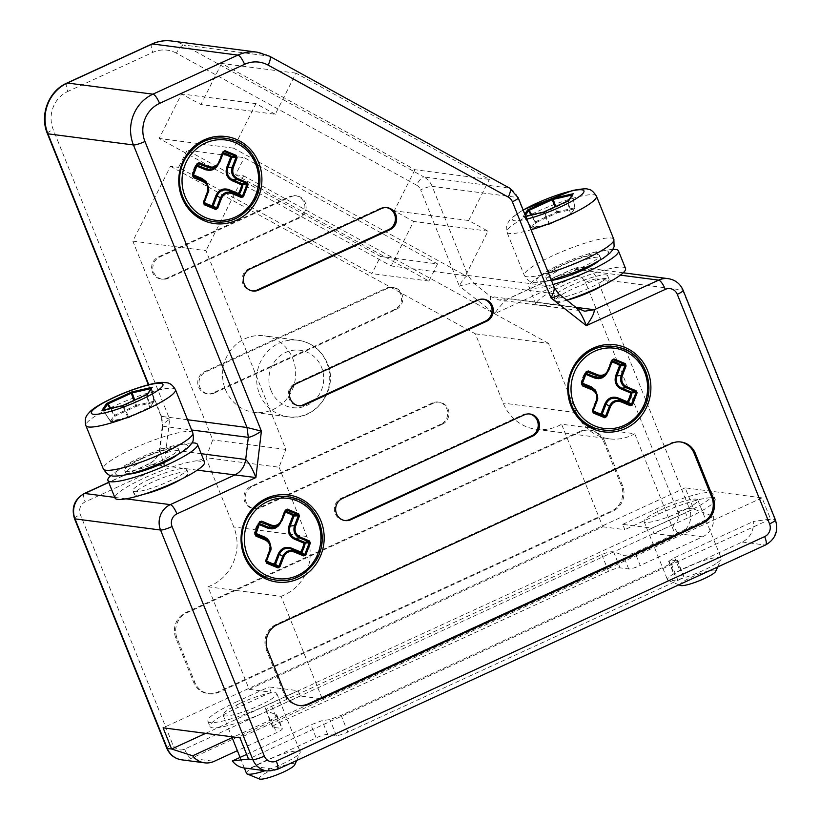 <?xml version="1.0" encoding="UTF-8"?>
<svg xmlns="http://www.w3.org/2000/svg" width="820" height="820" viewBox="0 0 820 820"><rect width="100%" height="100%" fill="white"/><g stroke="black" fill="none" stroke-linecap="round" stroke-linejoin="round"><path stroke-width="0.61" stroke-dasharray="4.1 3.07" d="M244.237 767.991A19.301 18.255 97.4 0 0 253.831 766.515L316.141 737.877L310.903 724.849L322.116 720.616L329.927 719.581L341.13 715.337L671.201 563.617L677.279 560.162L669.028 561.146L674.573 574.943A9.645 1.599 158.1 0 1 674.04 574.666A9.645 1.599 158.1 0 1 679.893 570.669L742.202 542.02A19.301 18.255 97.4 0 0 753.221 521.53L770.544 519.05L762.026 497.853L685.161 487.838L693.679 509.035L713.543 516.364L634.987 552.475C629.678 554.75 625.732 555.642 623.159 555.171L613.606 551.87C611.033 551.399 607.087 552.29 601.777 554.566L271.707 706.297C267.791 708.172 265.906 709.7 266.08 710.848L276.248 714.64L281.793 728.437A9.645 1.599 158.1 0 1 282.326 728.703A9.645 1.599 158.1 0 1 276.473 732.711L237.38 750.679M676.838 560.111L683.255 576.07A9.645 1.599 158.1 0 1 683.788 576.347A9.645 1.599 158.1 0 1 677.935 580.345L347.864 732.075A9.645 1.599 -21.9 0 1 336.343 735.54L327.662 734.412A9.645 1.599 -21.9 0 0 316.141 737.877M683.255 576.07L674.573 574.943M566.948 300.222A28.946 4.787 158.1 0 1 555.345 300.837A28.946 4.787 158.1 0 1 560.767 295.272A28.946 4.787 158.1 0 1 589.939 282.101A28.946 4.787 158.1 0 1 609.065 279.241A28.946 4.787 158.1 0 1 603.653 284.806A28.946 4.787 158.1 0 1 602.126 285.749M143.849 494.255A28.946 4.787 158.1 0 1 134.337 494.368A28.946 4.787 158.1 0 1 151.895 482.355A28.946 4.787 158.1 0 1 188.057 472.771A28.946 4.787 158.1 0 1 181.117 479.28M295.989 73.144L221.615 63.458L414.971 169.709L489.355 179.406L295.989 73.144L275.294 114.257L200.921 104.56L181.579 93.931L159.162 138.467L391.191 265.967L413.618 221.441L394.276 210.812L414.971 169.709M275.294 114.257L255.963 103.627L233.546 148.164L465.575 275.663L487.992 231.137L468.661 220.508L394.276 210.812M468.661 220.508L489.355 179.406M487.992 231.137L413.618 221.441M221.615 63.458L200.921 104.56M255.963 103.627L181.579 93.931M233.546 148.164L159.162 138.467M465.575 275.663L391.191 265.967M380.541 256.475L437.562 263.907L244.206 157.655L187.175 150.224L380.541 256.475L371.911 273.603L178.555 167.352L187.175 150.224M181.64 759.832A19.301 18.255 97.4 0 0 191.224 758.356L679.595 533.861L702.535 536.854L640.225 565.492L634.987 552.475M601.777 554.566L608.512 571.304A9.645 1.599 158.1 0 1 620.022 567.829L628.704 568.967A9.645 1.599 -21.9 0 0 640.225 565.492M608.512 571.304L278.441 723.025A9.645 1.599 -21.9 0 0 272.578 727.032A9.645 1.599 -21.9 0 0 273.111 727.299L281.793 728.437M201.187 453.696L160.156 448.355L159.531 449.175L164.154 465.606L169.658 419.184C164.154 422.853 161.858 425.201 162.78 426.226L162.319 425.734C162.411 420.609 162.001 417.493 161.068 416.375L162.78 426.226L191.654 429.987M66.912 83.076A9.645 2.685 -114.7 0 0 67.835 91.44A28.946 27.388 97.4 0 0 53.228 129.539L169.658 419.184L161.489 416.355L148.748 384.683M559.681 294.513L576.152 307.592L584.691 311.2L499.144 300.048L490.606 296.45L576.152 307.592M205.666 733.367L693.679 509.035L689.343 508.461A19.301 18.255 97.4 0 1 679.595 533.861A9.645 2.685 65.3 0 1 672.953 524.636A9.645 9.133 97.4 0 0 677.822 511.936L585.541 282.367A9.645 9.133 97.4 0 0 573.569 277.406L494.603 313.701C491.036 305.388 489.704 299.638 490.606 296.45L473.786 283.259C470.454 283.351 465.627 284.273 459.313 286.036L494.603 313.701C499.554 306.383 504.259 301.34 508.738 298.572L576.04 307.346M508.041 298.736L499.144 300.048L508.041 298.736L572.637 269.042A9.645 2.685 -114.7 0 0 573.569 277.406M197.261 470.157L148.861 463.843L151.023 462.664C155.964 459.292 158.803 454.792 159.531 449.175L162.319 425.734M543.814 305.757L536.167 304.763L543.814 305.757A48.247 7.974 -21.9 0 0 553.664 303.902A48.247 7.974 -21.9 0 0 566.804 300.099M554.166 287.174L517.697 197.507L432.16 186.365L467.984 275.469C465.299 276.442 462.418 279.958 459.313 286.036L420.639 189.83A9.645 1.599 158.1 0 1 432.16 186.365A19.301 18.255 -82.6 0 0 423.94 176.976L509.486 188.118A19.301 18.255 -82.6 0 1 517.697 197.507A9.645 1.599 158.1 0 1 518.23 197.784M201.423 459.548L204.405 461.783L196.749 460.789L201.423 459.548M702.535 536.854A19.301 18.255 97.4 0 0 713.543 516.364M150.48 478.829A28.946 4.787 158.1 0 1 186.632 469.235A28.946 4.787 158.1 0 1 169.074 481.248A28.946 4.787 158.1 0 1 132.922 490.831A28.946 4.787 158.1 0 1 150.48 478.829M196.749 460.789A48.247 7.974 -21.9 0 0 145.058 477.66A48.247 7.974 -21.9 0 0 115.015 498.027M191.9 442.943A48.247 7.974 -21.9 0 0 149.701 454.977A48.247 7.974 -21.9 0 0 110.915 475.497M129.283 474.032A28.946 4.787 158.1 0 1 125.819 473.171A28.946 4.787 158.1 0 1 143.377 461.168A28.946 4.787 158.1 0 1 179.539 451.584A28.946 4.787 158.1 0 1 177.622 454.598M142.311 458.513A28.946 4.787 158.1 0 1 178.473 448.929A28.946 4.787 158.1 0 1 160.915 460.942A28.946 4.787 158.1 0 1 124.753 470.526A28.946 4.787 158.1 0 1 142.311 458.513M525.64 216.224L523.006 216.828L524.349 216.982L531.37 227.714L532.539 228.134L531.37 227.714L532.539 228.134L531.37 227.714L532.539 228.134L536.331 222.456L535.726 221.687L535.163 222.046L536.331 222.456L535.726 221.687L535.163 222.046L536.331 222.456L557.251 212.841L557.518 211.765L556.647 212.072L557.251 212.841L557.518 211.765L556.647 212.072L557.251 212.841L574.379 208.905L574.953 207.87L574.379 208.905L574.953 207.87L574.379 208.905L574.953 207.87L572.503 195.027L567.727 201.679L568.301 201.33L571.161 213.538L570.587 214.584L571.161 213.538L570.587 214.584L571.161 213.538L570.587 214.584L567.727 201.679L544.521 212.349L543.578 212.093L543.65 212.657L544.521 212.349L549.666 224.198L548.805 223.819L549.677 223.511L549.666 224.198L548.805 223.819L549.677 223.511L549.666 224.198L548.805 223.819L543.65 212.657L524.656 217.023L525.353 215.486M149.588 407.417L146.718 395.209L147.692 394.071L147.292 394.851L147.692 394.071L147.292 394.851L150.152 407.068L149.578 408.114L128.658 417.728L111.53 421.664L110.669 421.285L111.53 421.664L115.323 415.986L136.243 406.371L136.51 405.295L135.638 405.603L136.243 406.371L136.51 405.295L135.638 405.603L136.243 406.371L153.371 402.435L153.945 401.39L149.578 408.114L150.152 407.068L149.578 408.114L150.152 407.068L149.578 408.114L149.588 407.417L128.668 417.042L128.658 417.728L127.797 417.349L128.668 417.042L128.658 417.728L127.797 417.349L128.668 417.042L128.658 417.728L127.797 417.349L110.362 421.244L111.53 421.664L110.362 421.244L111.53 421.664L110.362 421.244L114.154 415.566L115.323 415.986L114.718 415.217L114.154 415.566L115.323 415.986L114.718 415.217L114.154 415.566L110.023 408.483M152.243 387.255L151.495 388.557L153.945 401.39L149.619 408.104L153.945 401.39L151.188 388.516L147.292 394.851L123.512 405.869L103.638 410.553L103.73 409.928M153.904 401.349L153.647 401.995M110.413 421.336L111.079 421.685M128.658 417.728L127.797 417.349L122.569 405.623L123.512 405.869L128.668 417.042M128.217 417.247L128.771 417.544M115.036 415.76L114.359 415.443M110.669 421.285L103.34 410.512L101.998 410.359L103.34 410.512L110.362 421.244M602.228 281.27A28.946 4.787 158.1 0 1 573.057 294.452A28.946 4.787 158.1 0 1 553.93 297.301A28.946 4.787 158.1 0 1 559.342 291.746A28.946 4.787 158.1 0 1 588.514 278.564A28.946 4.787 158.1 0 1 607.64 275.715A28.946 4.787 158.1 0 1 602.228 281.27M625.547 268.509A48.247 7.974 -21.9 0 0 607.907 269.114A48.247 7.974 -21.9 0 0 559.517 287.236A48.247 7.974 -21.9 0 0 536.024 304.507A48.247 7.974 -21.9 0 0 536.167 304.763M612.909 249.413A48.247 7.974 -21.9 0 0 600.804 251.453A48.247 7.974 -21.9 0 0 552.413 269.575A48.247 7.974 -21.9 0 0 528.92 286.846A48.247 7.974 -21.9 0 0 546.571 286.241A48.247 7.974 -21.9 0 0 553.09 284.489M551.45 280.409A28.946 4.787 158.1 0 1 546.827 279.651A28.946 4.787 158.1 0 1 561.464 269.021A28.946 4.787 158.1 0 1 590.912 258.187A28.946 4.787 158.1 0 1 600.547 258.054A28.946 4.787 158.1 0 1 598.631 261.067M589.846 255.543A28.946 4.787 158.1 0 1 599.481 255.399A28.946 4.787 158.1 0 1 584.845 266.029A28.946 4.787 158.1 0 1 555.396 276.863A28.946 4.787 158.1 0 1 545.761 276.996A28.946 4.787 158.1 0 1 560.398 266.367A28.946 4.787 158.1 0 1 589.846 255.543M573.252 193.725L572.708 194.227M570.587 214.584L574.953 207.87L570.587 214.584L549.666 224.198L548.805 223.819L531.678 227.755L524.656 217.023L523.006 216.828L524.349 217.054L531.37 227.786L532.395 228.196L549.523 224.26L570.628 214.573L574.666 208.475M531.678 227.755L532.539 228.134L549.666 224.198M549.779 224.014L549.216 224.219M574.953 207.87L572.503 195.027L574.912 207.819M557.108 211.909L556.964 212.616M535.368 221.912L535.675 222.456M531.432 227.806L532.088 228.155M207.931 586.782L281.075 596.314L322.311 698.886L300.305 696.016L298.183 690.717L269.042 686.924L271.174 692.223L249.167 689.353L207.931 586.782A44.382 41.994 97.4 0 0 233.772 526.963L205.922 457.693L279.066 467.226L285.883 449.442L205.974 250.653L132.83 241.121L170.498 166.296L178.555 167.352M437.562 263.907L428.942 281.034L235.576 174.783L244.206 157.655M235.576 174.783L243.642 175.828L205.974 250.653M249.167 689.353L602.823 526.788L561.587 424.217L634.731 433.749L675.957 536.321L653.96 533.451L687.642 517.973L685.51 512.674L651.828 528.152L653.96 533.451M602.823 526.788L624.819 529.659L622.698 524.359L651.828 528.152M225.428 389.572A38.591 36.51 97.4 0 0 254.118 412.368A38.591 36.51 97.4 0 0 288.107 397.126A38.591 36.51 97.4 0 0 292.791 358.606A38.591 36.51 97.4 0 0 264.101 335.821A38.591 36.51 97.4 0 0 230.112 351.062A38.591 36.51 97.4 0 0 225.428 389.572M170.498 166.296L475.374 333.832L503.213 403.102A44.382 41.994 97.4 0 0 536.218 429.311A44.382 41.994 97.4 0 0 561.587 424.217M205.922 457.693L212.739 439.909L132.83 241.121M475.374 333.832L548.508 343.365L576.357 412.634A44.382 41.994 97.4 0 0 609.352 438.843A44.382 41.994 97.4 0 0 634.731 433.749M428.942 281.034L371.911 273.603M548.508 343.365L243.642 175.828M285.883 449.442L212.739 439.909M281.075 596.314A44.382 41.994 97.4 0 0 306.916 536.495L279.066 467.226M622.698 524.359L656.379 508.882A45.346 7.503 158.1 0 1 713.021 493.855L715.153 499.154A45.346 7.503 158.1 0 0 658.501 514.171L624.819 529.659M713.021 493.855A45.346 7.503 158.1 0 1 685.51 512.674M692.387 505.54A28.946 4.787 158.1 0 1 663.206 518.712A28.946 4.787 158.1 0 1 644.079 521.571A28.946 4.787 158.1 0 1 649.501 516.005A28.946 4.787 158.1 0 1 678.673 502.834A28.946 4.787 158.1 0 1 697.799 499.974A28.946 4.787 158.1 0 1 692.387 505.54M715.153 499.154A45.346 7.503 158.1 0 1 687.642 517.973M276.248 714.64L276.863 715.122C277.037 716.28 275.161 717.797 271.236 719.683L232.142 737.651M685.161 487.838L163.108 727.822M271.174 692.223L237.492 707.701L235.36 702.402L269.042 686.924M300.305 696.016L266.633 711.504A45.346 7.503 158.1 0 1 209.981 726.52A45.346 7.503 158.1 0 1 237.492 707.701M322.311 698.886L675.957 536.321M762.026 497.853L239.973 737.836M742.202 542.02L765.142 545.013A19.301 18.255 97.4 0 0 774.88 519.613L770.544 519.05L248.491 759.023M669.028 561.146L674.655 557.641L753.221 521.53M246.635 754.4L310.903 724.849M680.467 585.47A19.301 3.188 158.1 0 1 683.624 581.37A19.301 3.188 158.1 0 1 704.503 572.124A19.301 3.188 158.1 0 1 715.768 571.284M298.183 690.717L264.501 706.204A45.346 7.503 158.1 0 1 207.849 721.221A45.346 7.503 158.1 0 1 235.36 702.402M240.639 703.088A28.946 4.787 158.1 0 1 276.791 693.505A28.946 4.787 158.1 0 1 259.233 705.518A28.946 4.787 158.1 0 1 223.071 715.101A28.946 4.787 158.1 0 1 240.639 703.088M386.343 288.148A11.582 10.957 97.4 0 1 392.103 287.266A11.582 10.957 97.4 0 1 401.472 297.076A11.582 10.957 97.4 0 1 394.861 309.345L212.985 392.944L214.225 393.108L396.101 309.509A11.582 10.957 97.4 0 0 402.712 297.24A11.582 10.957 97.4 0 0 393.344 287.43A11.582 10.957 97.4 0 0 387.583 288.312L205.707 371.921A11.582 10.957 -82.6 0 0 199.096 384.19A11.582 10.957 -82.6 0 0 208.475 394L207.234 393.836A11.582 10.957 -82.6 0 1 197.856 384.026A11.582 10.957 -82.6 0 1 204.467 371.757L386.343 288.148L387.583 288.312M214.225 393.108A11.582 10.957 -82.6 0 1 208.475 394M212.985 392.944A11.582 10.957 -82.6 0 1 207.234 393.836M290.915 196.759A11.582 10.957 -82.6 0 1 296.676 195.867A11.582 10.957 -82.6 0 1 306.055 205.676A11.582 10.957 -82.6 0 1 299.443 217.946L168.079 278.329A11.582 10.957 97.4 0 1 162.329 279.21A11.582 10.957 97.4 0 1 152.95 269.401A11.582 10.957 97.4 0 1 159.562 257.132L290.915 196.759L289.675 196.595A11.582 10.957 -82.6 0 1 295.436 195.703A11.582 10.957 -82.6 0 1 304.814 205.512A11.582 10.957 -82.6 0 1 298.203 217.782L166.839 278.164L168.079 278.329M166.839 278.164A11.582 10.957 97.4 0 1 161.089 279.056A11.582 10.957 97.4 0 1 151.71 269.247A11.582 10.957 97.4 0 1 158.321 256.978L289.675 196.595M442.246 424.288A11.582 10.957 97.4 0 0 448.858 412.019A11.582 10.957 97.4 0 0 439.479 402.21A11.582 10.957 97.4 0 0 433.729 403.091L251.853 486.701A11.582 10.957 97.4 0 0 245.241 498.97A11.582 10.957 97.4 0 0 254.61 508.779A11.582 10.957 97.4 0 0 260.37 507.887L442.246 424.288L441.006 424.124A11.582 10.957 97.4 0 0 447.617 411.855A11.582 10.957 97.4 0 0 438.239 402.046A11.582 10.957 97.4 0 0 432.488 402.938L433.729 403.091M432.488 402.938L250.612 486.537A11.582 10.957 97.4 0 0 244.001 498.806A11.582 10.957 97.4 0 0 253.37 508.615A11.582 10.957 97.4 0 0 259.13 507.734L260.37 507.887M441.006 424.124L259.13 507.734M604.832 441.601A19.301 18.255 97.4 0 0 590.492 430.213A19.301 18.255 97.4 0 0 580.898 431.689L186.827 612.827A19.301 18.255 -82.6 0 0 177.089 638.226L194.832 682.373A19.301 18.255 97.4 0 0 209.182 693.771A19.301 18.255 97.4 0 0 218.776 692.295L612.837 511.147A19.301 18.255 97.4 0 0 622.585 485.747L604.832 441.601L603.592 441.447A19.301 18.255 97.4 0 0 589.252 430.049A19.301 18.255 97.4 0 0 579.658 431.525L580.898 431.689M603.592 441.447L621.345 485.594A19.301 18.255 97.4 0 1 611.597 510.993L217.536 692.131A19.301 18.255 97.4 0 1 207.942 693.607A19.301 18.255 97.4 0 1 193.592 682.22L175.849 638.073A19.301 18.255 -82.6 0 1 185.586 612.673L579.658 431.525M246.502 773.373A28.946 4.787 158.1 0 1 264.06 761.37A28.946 4.787 158.1 0 1 300.212 751.786A28.946 4.787 158.1 0 1 300.13 752.678A28.946 4.787 158.1 0 1 282.654 763.789A28.946 4.787 158.1 0 1 265.055 770.708M259.458 779A19.301 3.188 158.1 0 1 270.713 770.595A19.301 3.188 158.1 0 1 294.759 764.804M715.809 563.811A28.946 4.787 158.1 0 1 688.831 576.245A28.946 4.787 158.1 0 1 668.187 580.437A28.946 4.787 158.1 0 1 667.511 579.842A28.946 4.787 158.1 0 1 672.923 574.287A28.946 4.787 158.1 0 1 702.104 561.105A28.946 4.787 158.1 0 1 721.221 558.256A28.946 4.787 158.1 0 1 721.149 559.148A28.946 4.787 158.1 0 1 715.809 563.811M299.064 705.477A19.301 18.255 97.4 0 1 298.439 705.405A19.301 18.255 97.4 0 1 284.099 694.007L266.346 649.86A19.301 18.255 -82.6 0 1 276.094 624.461L670.155 443.323L671.395 443.476M483.216 299.156A11.582 10.957 97.4 0 0 482.601 299.064A11.582 10.957 97.4 0 0 476.84 299.946L294.964 383.555A11.582 10.957 -82.6 0 0 289.122 398.786A11.582 10.957 -82.6 0 0 297.732 405.623A11.582 10.957 -82.6 0 0 298.347 405.685M593.342 427.384A42.097 39.831 97.4 0 0 645.299 403.501A42.097 39.831 97.4 0 0 623.395 349.023M204.364 219.135A42.097 39.831 97.4 0 0 256.311 195.252A42.097 39.831 97.4 0 0 234.417 140.773M266.643 577.567A42.097 39.831 97.4 0 0 318.601 553.684A42.097 39.831 97.4 0 0 296.696 499.206M680.364 441.929A19.301 18.255 97.4 0 0 679.749 441.847A19.301 18.255 97.4 0 0 670.155 443.323M381.423 208.546L380.183 208.382A11.582 10.957 -82.6 0 1 385.933 207.501A11.582 10.957 -82.6 0 1 386.548 207.603M380.183 208.382L248.829 268.765A11.582 10.957 97.4 0 0 242.976 284.007A11.582 10.957 97.4 0 0 251.586 290.844A11.582 10.957 97.4 0 0 252.211 290.905M344.492 520.474A11.582 10.957 97.4 0 1 343.867 520.413A11.582 10.957 97.4 0 1 335.267 513.576A11.582 10.957 -82.6 0 1 341.11 498.334L522.986 414.725A11.582 10.957 97.4 0 1 528.736 413.844L529.976 414.008M529.361 413.946A11.582 10.957 97.4 0 0 528.736 413.844M162.78 426.226L160.156 448.355C159.049 455.551 155.38 460.727 149.117 463.884L164.154 465.606L85.198 501.901A9.645 9.133 -82.6 0 0 80.329 514.601L172.61 744.17A9.645 9.133 97.4 0 0 184.582 749.121L672.953 524.636M207.931 192.895L207.091 191.767L207.542 186.068L205.943 182.47C207.88 185.289 208.26 188.395 207.081 191.777L207.665 192.085L208.372 187.114M207.091 191.767L207.665 192.085L203.801 202.161L203.227 201.853L203.575 203.011L203.227 201.853L203.575 203.011L203.227 201.853L207.091 191.767L203.216 201.863L203.565 202.704M204.272 202.468A26.435 25.01 97.4 0 1 203.801 202.161L204.354 202.94M204.672 204.067L203.575 203.011A27.388 25.912 97.4 0 0 204.118 203.36M204.385 203.811L203.575 203.011M203.329 201.945L203.432 202.888M217.956 165.035L222.814 152.848L221.789 153.442L222.374 153.75L222.814 152.848L221.789 153.442L222.374 153.75L221.789 153.442L223.921 151.915M219.78 162.001L214.983 167.608L217.925 163.518L218.509 163.836L217.925 163.518L221.789 153.442L222.814 152.848L221.789 153.442M196.984 165.087L195.601 165.363L196.697 164.974L195.601 165.363L196.103 165.825L196.697 164.974L195.601 165.363L196.103 165.825L197.302 164.564M193.397 176.023L192.105 174.475A27.388 25.912 97.4 0 1 195.601 165.363L196.103 165.825L195.601 165.363L198.153 163.611M193.192 176.177L192.105 174.475L193.161 175.746M192.228 174.516L192.577 175.203M196.482 165.978L196.103 165.825A26.435 25.01 97.4 0 0 192.731 174.619L192.105 174.475L192.177 175.101L193.387 176.546M195.683 165.507L196.4 165.261M223.501 152.346L222.814 152.848A27.388 25.912 97.4 0 1 223.265 152.95M222.199 152.961L221.902 153.535M270.221 551.317L269.37 550.199L269.831 544.5L268.222 540.893C270.159 543.721 270.538 546.827 269.36 550.21L269.954 550.507L270.651 545.546M269.37 550.199L269.954 550.507L266.09 560.593L265.506 560.275L265.854 561.433L265.506 560.275L265.854 561.433L265.506 560.275L269.37 550.199L265.495 560.285L265.844 561.126M266.561 560.89A26.435 25.01 97.4 0 1 266.09 560.593L266.633 561.372M266.951 562.499L265.854 561.433A27.388 25.912 97.4 0 0 266.408 561.782M266.664 562.243L265.854 561.433M265.618 560.378L265.711 561.31M280.245 523.457L285.093 511.28L284.079 511.864L284.653 512.182L285.093 511.28L284.079 511.864L284.653 512.182L284.079 511.864L286.211 510.337M280.788 522.258L280.214 521.951L284.079 511.864L285.093 511.28L284.079 511.864L280.194 521.951L277.273 526.03L280.214 521.951L280.788 522.258M259.263 523.519L257.88 523.785L258.987 523.406L257.88 523.785L258.382 524.257L258.987 523.406L257.88 523.785L258.382 524.257L259.581 522.986M260.258 522.073L257.87 523.795L260.442 522.043M255.676 534.455L254.384 532.897L255.481 534.609M258.761 524.41L258.382 524.257A26.435 25.01 97.4 0 0 255.01 533.051L254.384 532.897L255.44 534.179M254.507 532.938L254.866 533.635M257.962 523.939L258.679 523.683M285.78 510.768L285.093 511.28A27.388 25.912 97.4 0 1 285.544 511.372M284.478 511.383L284.181 511.957M596.919 401.144L596.078 400.016L596.529 394.317L594.93 390.72C596.868 393.538 597.247 396.644 596.068 400.027L596.652 400.334L597.36 395.363M596.078 400.016L596.652 400.334L592.788 410.41L592.214 410.102L592.563 411.261L592.214 410.102L592.563 411.261L592.214 410.102L596.078 400.016L592.194 410.113L592.563 411.261A27.388 25.912 97.4 0 0 593.106 411.609M593.26 410.717A26.435 25.01 97.4 0 1 592.788 410.41L593.342 411.189M593.649 412.316L592.563 411.261M592.317 410.195L592.542 410.953M606.943 373.284L611.802 361.097L610.777 361.692L611.361 361.999L611.802 361.097L610.777 361.692L611.361 361.999L610.777 361.692L612.909 360.164M608.768 370.25L603.971 375.857L606.913 371.767L607.487 372.075L606.913 371.767L610.777 361.692L611.802 361.097L610.777 361.692M585.962 373.336L584.588 373.612L585.685 373.223L584.588 373.612L585.091 374.074L585.685 373.223L584.588 373.612L585.091 374.074L586.279 372.813M582.384 384.272L581.093 382.725A27.388 25.912 97.4 0 1 584.588 373.612L585.091 374.074L584.588 373.612L587.14 371.86M582.179 384.426L581.093 382.725L582.149 383.996M581.216 382.766L581.564 383.452M585.459 374.227L585.091 374.074A26.435 25.01 97.4 0 0 581.718 382.868L581.093 382.725L581.165 383.34L582.374 384.795M584.67 373.756L585.388 373.51M612.489 360.595L611.802 361.097A27.388 25.912 97.4 0 1 612.253 361.2M611.177 361.21L610.89 361.784M253.831 766.515L276.77 769.508L765.142 545.013A9.645 2.685 65.3 0 0 765.624 544.951M677.822 511.936A9.645 1.599 -21.9 0 1 689.343 508.461L597.052 278.902L682.599 290.044A19.301 18.255 97.4 0 0 668.249 278.656M775.412 519.88A9.645 1.599 -21.9 0 0 774.88 519.613L682.599 290.044A9.645 1.599 -21.9 0 1 683.132 290.321M585.541 282.367A9.645 1.599 -21.9 0 1 597.052 278.902A19.301 18.255 97.4 0 0 582.712 267.505A19.301 18.255 97.4 0 0 573.118 268.981L620.361 275.141M623.21 272.783L582.712 267.505L572.637 269.042A9.645 2.685 -114.7 0 1 573.118 268.981L508.738 298.572M467.984 275.469L553.52 286.611L559.322 294.411L473.786 283.259L467.984 275.469M187.544 419.748L161.489 416.355M149.117 463.884L108.752 482.447M125.931 498.847L114.759 497.391M171.544 41A38.591 36.51 97.4 0 1 183.803 45.018A9.645 2.931 -61.2 0 0 176.392 53.177L416.529 185.135A9.645 2.931 118.8 0 1 423.94 176.976L183.803 45.018L269.349 56.16L509.486 188.118A9.645 2.931 118.8 0 1 509.814 188.231M269.678 56.272A9.645 2.931 -61.2 0 0 269.349 56.16A38.591 36.51 97.4 0 0 257.09 52.152M184.582 749.121A9.645 2.685 65.3 0 0 191.224 758.356L214.163 761.349M176.392 53.177A28.946 27.388 97.4 0 0 152.817 52.377L67.835 91.44M151.885 44.013A9.645 2.685 -114.7 0 0 152.817 52.377M267.176 770.984A19.301 18.255 97.4 0 0 276.77 769.508A9.645 2.685 65.3 0 0 277.252 769.447M416.529 185.135A9.645 9.133 -82.6 0 1 420.639 189.83M47.375 133.547A9.645 1.599 158.1 0 1 53.228 129.539M166.757 748.168A9.645 1.599 158.1 0 1 172.61 744.17M164.01 461.342A38.591 6.386 -21.9 0 0 185.289 444.245A38.591 6.386 -21.9 0 0 139.215 458.113A38.591 6.386 -21.9 0 0 117.936 475.21A38.591 6.386 -21.9 0 0 164.01 461.342M192.823 432.909A48.247 7.974 -21.9 0 0 132.563 448.878A48.247 7.974 -21.9 0 0 103.299 468.896M175.439 389.643A48.247 7.974 -21.9 0 0 115.179 405.613A48.247 7.974 -21.9 0 0 85.905 425.631M153.637 401.349L136.51 405.295L134.685 400.037M523.006 216.828L524.81 214.133M574.646 207.829L557.518 211.765L555.693 206.517M110.71 408.329L114.718 415.217L135.638 405.603L133.834 400.426M531.719 214.799L535.726 221.687L556.647 212.072L554.843 206.896M531.37 227.714L535.163 222.046L531.032 214.953M549.656 280.419A38.591 6.386 -21.9 0 0 600.199 259.858A38.591 6.386 -21.9 0 0 595.597 251.986A38.591 6.386 -21.9 0 0 545.044 272.537A38.591 6.386 -21.9 0 0 549.656 280.419M613.842 239.378A48.247 7.974 -21.9 0 0 597.79 239.604A48.247 7.974 -21.9 0 0 548.703 257.654A48.247 7.974 -21.9 0 0 524.308 275.366A48.247 7.974 -21.9 0 0 540.359 275.141A48.247 7.974 -21.9 0 0 548.477 273.009M596.447 196.113A48.247 7.974 -21.9 0 0 580.396 196.339A48.247 7.974 -21.9 0 0 531.309 214.389A48.247 7.974 -21.9 0 0 506.914 232.101A48.247 7.974 -21.9 0 0 522.965 231.875A48.247 7.974 -21.9 0 0 531.083 229.743M523.17 210.063A38.591 6.386 -21.9 0 0 525.159 219.493A38.591 6.386 -21.9 0 0 526.799 219.104M570.597 213.897L549.677 223.511M576.357 412.634L503.213 403.102M306.916 536.495L233.772 526.963M327.662 734.412L322.116 720.616M336.343 735.54L329.927 719.581M259.52 394.02A38.591 36.51 97.4 0 0 288.209 416.806A38.591 36.51 97.4 0 0 322.198 401.574A38.591 36.51 97.4 0 0 326.883 363.055A38.591 36.51 97.4 0 0 298.193 340.259A38.591 36.51 97.4 0 0 264.204 355.501A38.591 36.51 97.4 0 0 259.52 394.02M271.041 390.556A28.946 27.388 97.4 0 0 306.946 405.428A28.946 27.388 97.4 0 0 321.563 367.329A28.946 27.388 97.4 0 0 285.657 352.446A28.946 27.388 97.4 0 0 271.041 390.556M658.501 514.171L656.379 508.882M278.441 723.025L271.707 706.297M273.111 727.299L266.695 711.34M628.704 568.967L623.159 555.171M613.606 551.87L620.022 567.829M271.236 719.683L276.473 732.711M674.655 557.641L679.893 570.669M266.633 711.504L264.501 706.204M204.467 371.757L205.707 371.921M394.861 309.345L396.101 309.509M298.203 217.782L299.443 217.946M158.321 256.978L159.562 257.132M250.612 486.537L251.853 486.701M185.586 612.673L186.827 612.827M621.345 485.594L622.585 485.747M611.597 510.993L612.837 511.147M217.536 692.131L218.776 692.295M193.592 682.22L194.832 682.373M175.849 638.073L177.089 638.226M347.864 732.075L341.13 715.337M671.201 563.617L677.935 580.345M277.324 624.625L276.094 624.461M267.587 650.024L266.346 649.86M74.476 518.609A9.645 1.599 158.1 0 1 80.329 514.601M84.265 493.537A9.645 2.685 -114.7 0 0 85.198 501.901M476.84 299.946L478.08 300.11M284.099 694.007L285.339 694.171M296.204 383.709L294.964 383.555M250.059 268.929L248.829 268.765M524.226 414.889L522.986 414.725M342.35 498.498L341.11 498.334M193.325 174.865L192.731 174.619M222.917 153.873A26.435 25.01 97.4 0 0 222.374 153.75M282.07 520.423L280.214 521.951M255.604 533.297L255.01 533.051M285.196 512.295A26.435 25.01 97.4 0 0 284.653 512.182M255.666 534.968L254.374 532.897L257.87 523.795A27.388 25.912 97.4 0 0 254.384 532.897M582.313 383.114L581.718 382.868M611.894 362.122A26.435 25.01 97.4 0 0 611.361 361.999M186.632 469.235L188.057 472.771M178.473 448.929L179.539 451.584M149.619 408.104L128.699 417.718L111.387 421.726L110.362 421.316L103.34 410.574L102.315 410.256M153.955 401.369L151.7 387.757M553.93 297.301L555.345 300.837M599.481 255.399L600.547 258.054M551.378 280.225L548.262 280.993C538.72 282.715 533.574 283.115 532.826 282.193C530.294 282.377 527.455 280.091 524.308 275.366L506.914 232.101L506.616 224.854L510.85 218.325L523.088 209.858M525.64 216.193L523.324 216.726M536.024 304.507L528.92 286.846M124.753 470.526L125.819 473.171M132.922 490.831L134.337 494.368M545.761 276.996L546.827 279.651M607.64 275.715L609.065 279.241M536.218 429.311L609.352 438.843M254.118 412.368L288.209 416.806C315.382 421.654 339.152 389.069 327.416 363.321C321.665 350.222 311.928 342.534 298.193 340.259L264.101 335.821M276.863 715.122L282.326 728.703M668.587 561.095L674.04 574.666M207.849 721.221L209.981 726.52M272.578 727.032L266.08 710.848M392.103 287.266L393.344 287.43M296.676 195.867L295.436 195.703M161.089 279.056L162.329 279.21M253.37 508.615L254.61 508.779M438.239 402.046L439.479 402.21M589.252 430.049L590.492 430.213M207.942 693.607L209.182 693.771M276.791 693.505L300.212 751.786M296.656 760.519L300.13 752.678M644.079 521.571L667.511 579.842M678.878 584.824L668.187 580.437M717.664 566.989L721.149 559.148M223.071 715.101L231.783 736.77M240.086 757.413L244.339 768.012M697.799 499.974L721.221 558.256M677.279 560.162L683.788 576.347M148.369 384.775L161.068 416.375M482.601 299.064L483.841 299.218M251.586 290.844L252.826 291.008M343.867 520.413L345.107 520.567M387.173 207.665L385.933 207.501M298.439 705.405L299.679 705.569M679.749 441.847L680.989 442M148.861 463.843L108.691 482.314M298.972 405.787L297.732 405.623M217.915 163.528L221.779 153.442L223.901 151.731M192.095 174.475L195.59 165.373L197.979 163.641M286.18 510.163L284.058 511.875M592.419 411.138L593.372 412.06M606.902 371.778L610.767 361.692L612.889 359.98M581.083 382.725L584.568 373.623L586.966 371.89"/><path stroke-width="1.23" d="M559.322 294.411C560.091 295.036 557.333 296.225 551.05 297.988L586.351 325.663L665.307 289.368A9.645 9.133 97.4 0 1 677.279 294.318L769.56 523.888A9.645 9.133 97.4 0 1 764.691 536.587L276.319 761.083A9.645 9.133 97.4 0 1 264.347 756.122L172.067 526.553A9.645 1.599 158.1 0 1 160.546 530.028L75.01 518.875L167.29 748.445L171.626 749.008L163.108 727.822L239.973 737.836L248.491 759.023L252.826 759.586A19.301 18.255 97.4 0 0 267.176 770.984L244.237 767.991A19.301 18.255 97.4 0 1 232.347 760.96L248.491 759.023M602.126 285.749A28.946 4.787 158.1 0 1 566.948 300.222M181.117 479.28A28.946 4.787 158.1 0 1 170.498 484.784A28.946 4.787 158.1 0 1 143.849 494.255M237.38 750.679L214.163 761.349A19.301 18.255 97.4 0 1 204.57 762.825A19.301 18.255 97.4 0 1 192.679 755.794L171.626 749.008L205.666 733.367M576.04 307.346L594.285 309.724C594.408 313.086 591.763 318.406 586.351 325.663C583.256 317.401 579.853 311.385 576.152 307.592L559.681 294.513C559.404 295.108 557.559 292.658 554.166 287.174L518.23 197.784A9.645 1.599 158.1 0 1 512.377 201.781A9.645 9.133 -82.6 0 0 508.267 197.087L268.13 65.128A9.645 2.931 -61.2 0 0 269.678 56.272L509.814 188.231A9.645 2.931 118.8 0 1 508.267 197.087M197.261 470.157L255.891 477.558C252.796 469.306 249.403 463.29 245.692 459.497L201.187 453.696M172.067 526.553A9.645 9.133 -82.6 0 1 176.935 513.853L255.891 477.558L261.395 431.135C255.86 434.805 251.494 436.886 248.316 437.367L247.025 427.507L187.544 419.748M512.377 201.781L551.05 297.988C554.115 291.91 554.935 288.127 553.52 286.611M110.915 475.497A48.247 7.974 -21.9 0 0 107.912 480.376L115.015 498.027A48.247 7.974 -21.9 0 0 117.68 499.39A48.247 7.974 -21.9 0 0 169.104 484.794A48.247 7.974 -21.9 0 0 204.539 462.039L197.446 444.378A48.247 7.974 -21.9 0 0 194.781 443.025A48.247 7.974 -21.9 0 0 191.9 442.943M107.912 480.376A48.247 7.974 -21.9 0 0 110.577 481.729A48.247 7.974 -21.9 0 0 162.011 467.133A48.247 7.974 -21.9 0 0 197.446 444.378M177.622 454.598A28.946 4.787 158.1 0 1 161.981 463.587A28.946 4.787 158.1 0 1 129.283 474.032M524.81 214.133L527.557 210.012L552.68 198.46L573.252 193.725L572.196 194.986L553.192 199.362L552.68 198.46L552.321 199.67L553.192 199.362L555.693 206.517M152.243 387.255L147.692 394.071L122.569 405.623L101.998 410.359L106.549 403.532L131.672 391.991L152.243 387.255L151.188 388.516L132.184 392.882L131.672 391.991L131.313 393.2L132.184 392.882L134.685 400.037M147.344 394.266L147.292 394.851M122.569 405.623L122.641 406.187L122.569 405.623L123.512 405.869M103.34 410.512L122.692 405.551L147.282 394.266M525.353 215.486L528.551 210.689L527.557 210.012L529.115 210.34L552.321 199.67L554.843 206.896M110.71 408.329L108.107 403.87L106.549 403.532L108.107 403.87L131.313 393.2L133.834 400.426M566.804 300.099A48.247 7.974 -21.9 0 0 625.547 268.509L618.454 250.858A48.247 7.974 -21.9 0 0 612.909 249.413M553.09 284.489A48.247 7.974 -21.9 0 0 598.272 266.449A48.247 7.974 -21.9 0 0 618.454 250.858M598.631 261.067A28.946 4.787 158.1 0 1 556.462 279.507A28.946 4.787 158.1 0 1 551.45 280.409M572.503 195.027L568.301 201.33M568.352 200.736L543.578 212.093L544.521 212.349M525.64 216.224L543.578 212.093L543.65 212.657L543.701 212.021L568.291 200.736M531.032 214.953L528.551 210.689L529.115 210.34L531.719 214.799M232.142 737.651L192.679 755.794M232.347 760.96L246.635 754.4M717.664 566.989L715.768 571.284A19.301 3.188 158.1 0 1 712.211 574.389A19.301 3.188 158.1 0 1 694.222 582.672A19.301 3.188 158.1 0 1 680.467 585.47L678.878 584.824M296.656 760.519L294.759 764.804A19.301 3.188 158.1 0 1 283.105 772.214A19.301 3.188 158.1 0 1 259.458 779L247.179 773.967A28.946 4.787 158.1 0 1 246.502 773.373L244.339 768.012M265.055 770.708A28.946 4.787 158.1 0 1 247.179 773.967M266.941 579.371A43.901 41.533 97.4 0 0 321.122 554.463A43.901 41.533 97.4 0 0 298.285 497.648A43.901 41.533 97.4 0 0 244.104 522.555A43.901 41.533 97.4 0 0 266.941 579.371M593.649 429.188A43.901 41.533 97.4 0 0 647.831 404.28A43.901 41.533 97.4 0 0 624.983 347.465A43.901 41.533 97.4 0 0 570.812 372.372A43.901 41.533 97.4 0 0 593.649 429.188M204.662 220.939A43.901 41.533 97.4 0 0 258.843 196.031A43.901 41.533 97.4 0 0 236.006 139.215A43.901 41.533 97.4 0 0 181.825 164.123A43.901 41.533 97.4 0 0 204.662 220.939M695.329 453.398L713.082 497.545A19.301 18.255 97.4 0 1 703.334 522.945L309.273 704.093A19.301 18.255 97.4 0 1 299.679 705.569A19.301 18.255 97.4 0 1 285.339 694.171L267.587 650.024A19.301 18.255 -82.6 0 1 277.324 624.625L671.395 443.476A19.301 18.255 97.4 0 1 680.989 442A19.301 18.255 97.4 0 1 695.329 453.398L694.089 453.234L711.842 497.381L713.082 497.545M258.587 290.116A11.582 10.957 97.4 0 1 252.826 291.008A11.582 10.957 97.4 0 1 244.216 284.171A11.582 10.957 97.4 0 1 250.059 268.929L381.423 208.546A11.582 10.957 -82.6 0 1 387.173 207.665A11.582 10.957 -82.6 0 1 395.783 214.502A11.582 10.957 97.4 0 1 389.941 229.743L258.587 290.116L257.347 289.962L388.7 229.579A11.582 10.957 97.4 0 0 394.543 214.338A11.582 10.957 -82.6 0 0 386.548 207.603M350.868 519.685L532.744 436.076A11.582 10.957 97.4 0 0 538.586 420.844A11.582 10.957 97.4 0 0 529.976 414.008A11.582 10.957 97.4 0 0 524.226 414.889L342.35 498.498A11.582 10.957 -82.6 0 0 336.507 513.73A11.582 10.957 97.4 0 0 345.107 520.567A11.582 10.957 97.4 0 0 350.868 519.685L349.627 519.521L531.503 435.922A11.582 10.957 97.4 0 0 537.346 420.68A11.582 10.957 97.4 0 0 529.361 413.946M296.204 383.709L478.08 300.11A11.582 10.957 97.4 0 1 483.841 299.218A11.582 10.957 97.4 0 1 492.441 306.055A11.582 10.957 -82.6 0 1 486.598 321.296L304.722 404.906A11.582 10.957 -82.6 0 1 298.972 405.787A11.582 10.957 -82.6 0 1 290.362 398.95A11.582 10.957 -82.6 0 1 296.204 383.709M268.13 65.128A28.946 27.388 97.4 0 0 244.555 64.339L159.582 103.392A28.946 27.388 97.4 0 0 144.966 141.501L261.395 431.135L247.025 427.507L133.445 144.966L47.908 133.814L148.748 384.683M204.17 202.745L207.942 192.905C209.346 191.162 208.967 188.067 206.794 183.629L202.15 179.477L206.794 183.629L208.505 187.862L208.095 192.433L207.347 192.608L203.575 202.437L204.211 204.703L215.732 209.479L215.619 208.505L217.689 208.29L221.461 198.45C223.757 193.776 227.273 192.157 232.019 193.602L241.295 197.446L241.377 196.523L243.448 196.738L248.132 184.52L246.441 183.311L247.035 182.46L237.759 178.627L237.164 179.477C232.326 176.853 230.686 172.764 232.224 167.177L233.31 167.557L237.093 157.717L235.996 157.337L235.678 156.21L236.457 155.451L224.936 150.685L223.552 152.182L219.78 162.001L216.859 166.081L214.963 167.27L210.658 168.038L208.505 167.577L208.649 166.562L199.373 162.719L197.22 163.416L192.526 175.644L202.981 180.615L202.899 181.538C207.296 183.885 208.782 187.575 207.347 192.608L207.931 192.915L204.159 202.735L204.385 203.811L215.619 208.505M203.575 202.437L204.211 204.703M304.722 404.906L303.482 404.742L485.358 321.132A11.582 10.957 -82.6 0 0 491.211 305.901A11.582 10.957 97.4 0 0 483.216 299.156M270.21 551.337L269.636 551.03L265.854 560.87L266.49 563.135L278.011 567.901L277.908 566.928L278.882 566.333L279.979 566.712L283.751 556.882C286.036 552.208 289.552 550.589 294.298 552.024L303.574 555.868L303.656 554.955L304.732 554.597L305.727 555.16L310.421 542.942L309.273 542.768L308.72 541.743L309.314 540.893L300.048 537.049L299.454 537.899C294.616 535.286 292.965 531.186 294.503 525.599L295.6 525.979L299.372 516.139L298.285 515.77L297.957 514.632L298.736 513.884L287.215 509.107L285.832 510.604L282.07 520.423L279.148 524.513L277.242 525.702L275.141 526.358L270.784 526.009L270.928 524.984L261.652 521.141L259.499 521.848L254.815 534.066L255.994 535.204L265.27 539.047L265.178 539.96C269.575 542.307 271.061 545.997 269.636 551.03L270.21 551.337L266.449 561.157M270.221 551.317L270.846 548.59L270.19 544.08L268.222 540.893L264.43 537.899L269.073 542.051C271.246 546.489 271.635 549.584 270.221 551.337L266.449 561.177L265.854 560.87L266.756 562.315L277.908 566.928M299.064 705.477A19.301 18.255 97.4 0 0 308.033 703.929L309.273 704.093M711.842 497.381A19.301 18.255 97.4 0 1 702.094 522.781L308.033 703.929M694.089 453.234A19.301 18.255 97.4 0 0 680.364 441.929M303.482 404.742A11.582 10.957 -82.6 0 1 298.347 405.685M252.211 290.905A11.582 10.957 97.4 0 0 257.347 289.962M344.492 520.474A11.582 10.957 97.4 0 0 349.627 519.521M234.417 140.773A42.097 39.831 97.4 0 0 182.46 164.656A42.097 39.831 97.4 0 0 204.364 219.135M196.482 165.978L205.605 169.76L208.044 167.413L197.22 163.416M193.623 177.694L192.526 175.644L193.161 175.746L193.623 177.694L202.899 181.538M199.373 162.719L197.702 163.918L193.161 175.746L193.715 176.772M198.778 163.57L197.702 163.918L193.171 175.746L202.15 179.477L202.232 178.555L193.325 174.865M224.936 150.685L222.968 151.864L219.196 161.704L219.78 162.022L219.196 161.704C216.91 166.378 213.395 167.998 208.649 166.562M222.968 151.864L223.901 151.731M235.678 156.21L224.526 151.587L223.552 152.182L219.791 162.011L216.859 166.081L211.57 169.33L207.665 169.371L196.984 165.087M224.526 151.587L223.552 152.182M216.603 207.911L220.375 198.071C222.958 192.905 226.863 191.111 232.101 192.679L232.019 193.602M242.033 196.974L238.282 194.442L239.378 194.053L238.364 193.52L228.862 189.584L228.78 190.506C223.47 188.887 219.555 190.681 217.054 195.898L221.461 198.45M217.341 208.321L213.179 205.974L217.054 195.898L215.957 195.519L212.093 205.594L212.165 206.568L213.179 205.974L212.093 205.594L212.165 206.568L213.179 205.974L212.093 205.594A26.435 25.01 97.4 0 1 204.272 202.468M216.367 208.915L212.165 206.568A27.388 25.912 97.4 0 1 204.118 203.36M212.759 206.455L212.708 205.83M204.672 204.067L203.575 203.011M247.322 183.188L242.33 183.875L241.736 184.725A26.435 25.01 97.4 0 1 238.364 193.52L238.282 194.442L239.378 194.053L238.364 193.52L238.282 194.442L228.78 190.506L232.101 192.679L241.377 196.523M243.109 196.626L239.378 194.053A27.388 25.912 97.4 0 0 242.874 184.941L242.33 183.875L241.736 184.725L242.874 184.941L242.33 183.875L232.829 179.939L232.234 180.789L241.736 184.725L247.876 184.213M236.601 156.169L231.404 156.405L230.666 157.184L231.752 157.563L227.888 167.649L226.791 167.27C225.049 173.409 226.863 177.919 232.234 180.789M235.996 157.337L232.224 167.177L227.888 167.649C226.248 173.235 227.898 177.335 232.829 179.939L237.164 179.477L246.441 183.311M222.917 153.873A26.435 25.01 97.4 0 1 230.666 157.184L231.752 157.563L231.404 156.405L230.666 157.184L226.791 167.27M196.697 164.974L199.229 163.262M193.95 177.048L192.649 175.541M224.895 151.321L222.814 152.848M236.908 157.296L231.752 157.563L231.404 156.405A27.388 25.912 97.4 0 0 223.265 152.95M231.752 156.917L231.045 156.671M242.761 184.305L242.033 184.162M238.876 194.453L238.927 193.858M296.696 499.206A42.097 39.831 97.4 0 0 244.739 523.088A42.097 39.831 97.4 0 0 266.643 577.567M258.761 524.41L267.884 528.193L270.333 525.835L259.499 521.848M255.912 536.126L254.815 534.066L255.44 534.179L255.912 536.126L265.178 539.96M261.652 521.141L259.981 522.35L255.44 534.179L255.994 535.204M261.057 521.991L259.981 522.35L255.666 534.968M287.215 509.107L285.257 510.296L281.486 520.136L282.059 520.444L279.148 524.513L275.366 527.219L269.944 527.803L259.263 523.519M270.928 524.984C275.674 526.419 279.189 524.81 281.486 520.136L282.059 520.444L286.18 510.163M285.257 510.296L286.815 510.009L285.832 510.604M278.882 566.333L282.654 556.503C285.237 551.327 289.142 549.533 294.38 551.112L294.298 552.024M304.322 555.396L300.561 552.875L301.657 552.485L300.643 551.952L291.141 548.016L291.059 548.939C285.749 547.309 281.844 549.113 279.333 554.32L283.751 556.882M279.62 566.753L275.469 564.406L279.333 554.32L278.246 553.951L274.372 564.027L274.444 564.99L275.469 564.406L274.372 564.027L274.444 564.99L275.469 564.406L274.372 564.027A26.435 25.01 97.4 0 1 266.561 560.89M278.656 567.348L274.444 564.99A27.388 25.912 97.4 0 1 266.408 561.782M275.038 564.888L274.997 564.262M266.951 562.499L265.854 561.433M309.601 541.62L304.609 542.307L304.015 543.158A26.435 25.01 97.4 0 1 300.643 551.952L300.561 552.875L301.657 552.485L300.643 551.952L300.561 552.875L291.059 548.939L294.38 551.112L303.656 554.955M305.388 555.048L301.657 552.485A27.388 25.912 97.4 0 0 305.153 543.373L304.609 542.307L304.015 543.158L305.153 543.373L304.609 542.307L295.108 538.371L294.513 539.222L304.015 543.158L310.155 542.635M298.88 514.591L293.683 514.837L292.945 515.616L294.031 515.995L290.167 526.071L289.081 525.692C287.328 531.842 289.142 536.352 294.513 539.222M298.285 515.77L294.503 525.599L290.167 526.071C288.527 531.668 290.178 535.768 295.108 538.371L299.454 537.899L308.72 541.743M285.196 512.295A26.435 25.01 97.4 0 1 292.945 515.616L294.031 515.995L293.683 514.837L292.945 515.616L289.081 525.692M258.987 523.406L261.508 521.694M256.229 535.47L254.928 533.963M270.651 545.546L269.39 541.374L267.053 538.525L264.624 537.028L264.43 537.899L255.45 534.179M287.184 509.743L285.093 511.28M299.197 515.718L294.031 515.995L293.683 514.837A27.388 25.912 97.4 0 0 285.544 511.372M294.031 515.349L293.334 515.093M305.05 542.737L304.312 542.584M301.155 552.875L301.217 552.29M623.395 349.023A42.097 39.831 97.4 0 0 571.448 372.905A42.097 39.831 97.4 0 0 593.342 427.384M613.913 358.934L611.956 360.113L608.184 369.953L608.758 370.271L605.847 374.33L603.95 375.519L599.645 376.288L597.493 375.827L586.208 371.665L581.513 383.893L591.968 388.864L591.886 389.787C596.284 392.134 597.77 395.824 596.335 400.847L596.909 401.164L593.147 410.984L593.198 412.952L604.719 417.728L604.606 416.755L606.677 416.539L610.449 406.699C612.735 402.025 616.261 400.406 621.006 401.851L630.283 405.685L630.365 404.772L632.435 404.988L637.12 392.759L635.971 392.585L635.428 391.56L636.023 390.709L626.746 386.866L626.152 387.727C621.314 385.103 619.664 381.013 621.211 375.427L622.298 375.806L626.07 365.966L624.983 365.587L624.666 364.459L625.434 363.701L613.913 358.934L612.54 360.431L608.768 370.25M585.459 374.227L594.592 378.01L597.626 374.812L588.36 370.968L587.766 371.819L586.208 371.665L586.689 372.167L582.149 383.996L582.61 385.943L591.886 389.787M582.61 385.943L581.513 383.893L582.692 385.021M587.766 371.819L586.689 372.167L582.159 383.996L591.138 387.727L594.93 390.72L597.493 396.111L596.919 401.144C598.333 399.412 597.954 396.316 595.771 391.878L591.968 388.864L591.22 386.804L582.313 383.114M597.626 374.812C602.372 376.247 605.898 374.627 608.184 369.953L608.758 370.271M611.956 360.113L612.54 360.431L611.956 360.113L612.54 360.431L608.778 370.261L605.847 374.33L602.064 377.046L596.642 377.62L585.962 373.336M624.666 364.459L613.514 359.836L612.54 360.431L612.878 359.98M613.514 359.836L612.54 360.431M605.591 416.16L609.362 406.32C611.935 401.154 615.851 399.36 621.088 400.929L621.006 401.851M631.021 405.223L627.259 402.692L628.366 402.302L627.351 401.769L617.849 397.833L617.757 398.756C612.458 397.136 608.543 398.93 606.031 404.147L610.449 406.699M596.909 401.164L596.335 400.847L592.563 410.687L593.454 412.132L604.606 416.755M592.563 410.687L593.198 412.952M606.328 416.57L602.167 414.223L606.031 404.147L604.945 403.768L601.08 413.844L601.152 414.817L602.167 414.223L601.08 413.844L601.152 414.817L602.167 414.223L601.08 413.844A26.435 25.01 97.4 0 1 593.26 410.717M605.355 417.165L601.152 414.817A27.388 25.912 97.4 0 1 593.106 411.609M601.736 414.705L601.695 414.079M593.649 412.316L592.563 411.261M636.31 391.437L631.318 392.124L630.723 392.975A26.435 25.01 97.4 0 1 627.351 401.769L627.259 402.692L628.366 402.302L627.351 401.769L627.259 402.692L617.757 398.756L621.088 400.929L630.365 404.772M632.097 404.875L628.366 402.302A27.388 25.912 97.4 0 0 631.861 393.19L631.318 392.124L630.723 392.975L631.861 393.19L631.318 392.124L621.816 388.188L621.222 389.039L630.723 392.975L636.853 392.462M625.588 364.418L620.391 364.654L619.643 365.433L620.74 365.812L616.876 375.898L615.779 375.519C614.036 381.659 615.841 386.169 621.222 389.039M624.983 365.587L621.211 375.427L616.876 375.898C615.236 381.484 616.886 385.584 621.816 388.188L626.152 387.727L635.428 391.56M611.894 362.122A26.435 25.01 97.4 0 1 619.643 365.433L620.74 365.812L620.391 364.654L619.643 365.433L615.779 375.519M585.685 373.223L588.217 371.511M582.928 385.297L581.636 383.791M613.883 359.57L611.802 361.097M625.896 365.546L620.74 365.812L620.391 364.654A27.388 25.912 97.4 0 0 612.253 361.2M620.74 365.166L620.033 364.91M631.748 392.554L631.01 392.411M627.864 402.702L627.915 402.107M191.654 429.987L248.316 437.367L245.692 459.497C244.596 466.693 240.916 471.879 234.663 475.036L170.283 504.628A19.301 18.255 -82.6 0 0 160.546 530.028L252.826 759.586A9.645 1.599 158.1 0 0 264.347 756.122M620.361 275.141L658.655 280.132L594.285 309.724L584.691 311.2L576.757 307.91M171.544 41C164.748 40.149 158.188 41.154 151.885 44.013A9.645 2.685 -114.7 0 1 152.366 43.952L237.902 55.104A38.591 36.51 97.4 0 1 257.09 52.152L171.544 41A38.591 36.51 97.4 0 0 152.366 43.952L67.394 83.015L152.93 94.167A38.591 36.51 97.4 0 0 133.445 144.966A9.645 1.599 158.1 0 0 144.966 141.501M244.555 64.339A9.645 2.685 -114.7 0 0 237.902 55.104L152.93 94.167A9.645 2.685 -114.7 0 1 159.582 103.392M108.752 482.447L84.747 493.476A9.645 2.685 -114.7 0 0 84.265 493.537C74.436 499.247 71.176 507.611 74.476 518.609L166.757 748.168A9.645 1.599 158.1 0 0 167.29 748.445A19.301 18.255 97.4 0 0 181.64 759.832L204.57 762.825M176.935 513.853A9.645 2.685 -114.7 0 0 170.283 504.628L125.931 498.847M114.759 497.391L84.747 493.476A19.301 18.255 -82.6 0 0 75.01 518.875A9.645 1.599 158.1 0 1 74.476 518.609M623.21 272.783L668.249 278.656A19.301 18.255 97.4 0 0 658.655 280.132A9.645 2.685 -114.7 0 1 665.307 289.368M151.885 44.013L66.912 83.076A9.645 2.685 -114.7 0 1 67.394 83.015A38.591 36.51 97.4 0 0 47.908 133.814A9.645 1.599 158.1 0 1 47.375 133.547L148.369 384.775M163.559 452.917A48.247 7.974 -21.9 0 0 192.823 432.909C193.827 438.515 193.356 442.134 191.398 443.743L188.969 446.603C186.458 449.227 180.226 453.89 164.492 461.281C149.137 468.22 135.464 472.894 123.451 475.313C116.02 476.225 112.125 476.358 111.776 475.713C109.255 475.887 106.426 473.611 103.299 468.896A48.247 7.974 -21.9 0 0 163.559 452.917M146.165 409.651A48.247 7.974 -21.9 0 0 175.439 389.643C170.775 381.782 166.644 382.919 163.17 382.417C156.507 381.689 133.311 388.321 114.246 397.249C98.287 404.752 92.199 409.385 89.81 411.886C87.576 414.694 83.835 416.744 85.905 425.631A48.247 7.974 -21.9 0 0 146.165 409.651M139.523 400.426A38.591 6.386 -21.9 0 0 160.802 383.319A38.591 6.386 -21.9 0 0 114.728 397.187A38.591 6.386 -21.9 0 0 93.439 414.284A38.591 6.386 -21.9 0 0 139.523 400.426M110.023 408.483L107.543 404.219L103.73 409.928M548.477 273.009A48.247 7.974 -21.9 0 0 593.659 254.979A48.247 7.974 -21.9 0 0 613.842 239.378L614.108 246.697L612.407 250.213L609.977 253.072L603.407 258.167L591.189 265.034L574.953 272.291L551.378 280.225M531.083 229.743A48.247 7.974 -21.9 0 0 576.265 211.714A48.247 7.974 -21.9 0 0 596.447 196.113C593.28 191.367 590.441 189.092 587.909 189.276C587.192 188.364 582.046 188.764 572.493 190.486L523.088 209.858M526.799 219.104A38.591 6.386 -21.9 0 0 576.368 198.522A38.591 6.386 -21.9 0 0 571.099 191.06A38.591 6.386 -21.9 0 0 523.17 210.063M769.56 523.888A9.645 1.599 -21.9 0 0 775.412 519.88C778.713 530.889 775.453 539.242 765.624 544.951A9.645 2.685 65.3 0 0 764.691 536.587M677.279 294.318A9.645 1.599 -21.9 0 0 683.132 290.321C680.231 283.71 675.27 279.825 668.249 278.656M702.094 522.781L703.334 522.945M486.598 321.296L485.358 321.132M276.319 761.083A9.645 2.685 65.3 0 1 277.252 769.447L765.624 544.951M389.941 229.743L388.7 229.579M532.744 436.076L531.503 435.922M205.892 217.73A40.457 38.273 -82.6 0 1 184.849 165.373A40.457 38.273 -82.6 0 1 234.776 142.434A40.457 38.273 -82.6 0 1 255.819 194.781A40.457 38.273 -82.6 0 1 205.892 217.73M237.093 157.717L236.457 155.451M237.759 178.627C233.362 176.269 231.886 172.579 233.31 167.557M248.132 184.52L247.035 182.46M241.295 197.446L243.448 196.738M215.732 209.479L217.689 208.29M242.453 196.175L246.994 184.336M205.605 169.76L209.807 170.478L213.19 169.617L216.193 167.485L217.956 165.035M208.372 187.114L206.445 181.897L202.232 178.555M228.862 189.584C223.06 187.831 218.755 189.809 215.957 195.519M268.171 576.152A40.457 38.273 -82.6 0 1 247.127 523.806A40.457 38.273 -82.6 0 1 297.055 500.856A40.457 38.273 -82.6 0 1 318.098 553.203A40.457 38.273 -82.6 0 1 268.171 576.152M299.372 516.139L298.736 513.884M300.048 537.049C295.651 534.701 294.165 531.011 295.6 525.979M310.421 542.942L309.314 540.893M303.574 555.868L305.727 555.16M278.011 567.901L279.979 566.712M265.854 560.87L266.49 563.135M297.957 514.632L286.815 510.009M304.732 554.597L309.273 542.768M267.884 528.193L272.086 528.9L275.479 528.049L278.472 525.907L280.245 523.457M264.511 536.987L255.604 533.297M291.141 548.016C285.339 546.264 281.045 548.231 278.246 553.951M594.879 425.98A40.457 38.273 -82.6 0 1 573.836 373.623A40.457 38.273 -82.6 0 1 623.753 350.683A40.457 38.273 -82.6 0 1 644.797 403.03A40.457 38.273 -82.6 0 1 594.879 425.98M588.36 370.968L586.208 371.665M626.07 365.966L625.434 363.701M626.746 386.866C622.349 384.518 620.873 380.828 622.298 375.806M637.12 392.759L636.023 390.709M630.283 405.685L632.435 404.988M604.719 417.728L606.677 416.539M631.441 404.424L635.971 392.585M594.592 378.01L598.784 378.717L602.177 377.866L605.18 375.734L606.943 373.284M597.36 395.363L595.433 390.146L591.22 386.804M617.849 397.833C612.048 396.08 607.743 398.059 604.945 403.768M509.814 188.231L518.23 197.784M257.09 52.152L269.678 56.272M66.912 83.076C48.657 90.917 39.38 114.974 47.375 133.547M181.64 759.832C174.619 758.674 169.658 754.779 166.757 748.168M192.823 432.909L175.439 389.643M151.7 387.757L147.395 394.194M613.842 239.378L596.447 196.113M572.708 194.227L568.403 200.664M543.537 212.083L525.64 216.193M103.299 468.896L85.905 425.631M231.783 736.77L240.086 757.413M775.412 519.88L683.132 290.321M277.252 769.447L267.176 770.984M108.691 482.314L84.265 493.537M234.889 140.568C214.645 133.885 198.204 139.718 185.566 158.075C172.128 179.375 182.05 211.047 204.539 219.432C224.629 226.094 241.018 220.354 253.677 202.212C267.361 180.923 257.5 148.984 234.889 140.568M193.387 176.546L193.171 175.746M297.168 498.99C276.924 492.307 260.483 498.15 247.855 516.508C234.407 537.807 244.329 569.48 266.818 577.854C286.918 584.516 303.297 578.776 315.966 560.644C329.65 539.345 319.779 507.406 297.168 498.99M623.876 348.818C603.622 342.135 587.192 347.967 574.553 366.325C561.116 387.624 571.027 419.297 593.516 427.681C613.616 434.344 629.996 428.604 642.665 410.461C656.348 389.172 646.488 357.233 623.876 348.818M582.374 384.795L582.159 383.996M596.929 401.154L593.157 410.994"/></g></svg>

